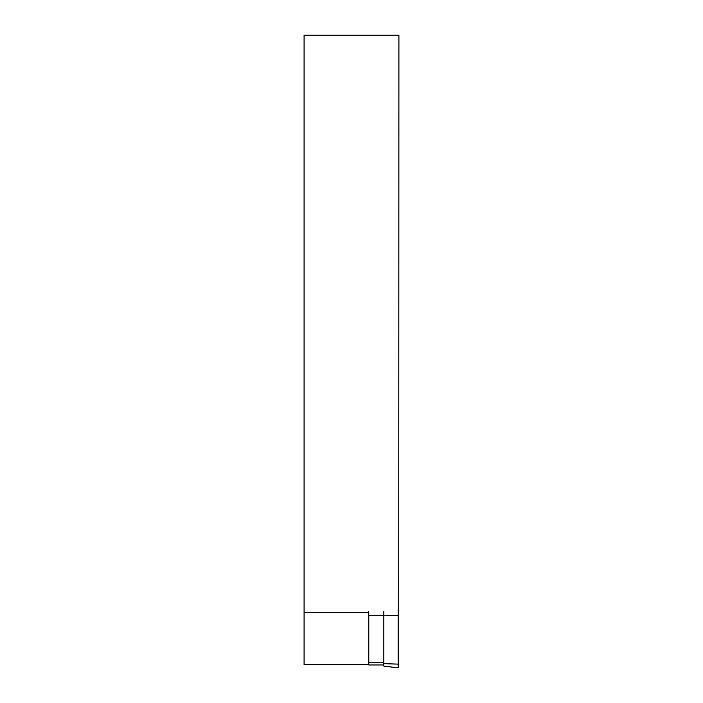 <?xml version="1.0" encoding="UTF-8"?>
<svg xmlns="http://www.w3.org/2000/svg" width="703" height="703" viewBox="0 0 703 703"><rect width="100%" height="100%" fill="white"/><g stroke="black" fill="none" stroke-linecap="round" stroke-linejoin="round"><path stroke-width="1.05" d="M368.794 612.735L304.083 612.735L304.083 35.15L398.917 35.15L398.733 664.687M304.083 612.735L304.083 664.687L368.794 664.687M383.847 615.415L368.794 615.415L368.794 611.54M368.794 615.415L368.794 662.621L383.847 662.621M383.847 664.968L368.794 664.968L368.794 662.621M398.733 609.466L398.733 667.85L398.126 667.85L398.126 664.124L383.847 663.676L383.847 666.101L398.126 667.85M383.847 611.162L383.847 663.676M398.126 609.466L398.126 664.124L398.733 664.124M383.847 615.169L398.733 615.617"/></g></svg>
